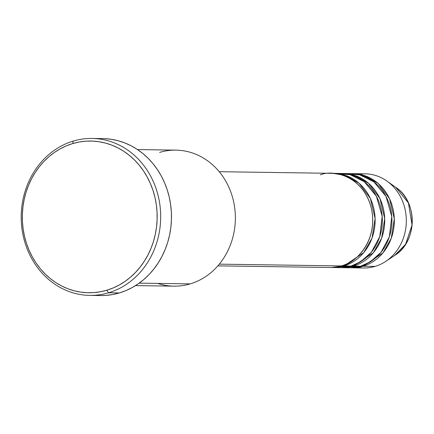 <?xml version="1.0" encoding="UTF-8"?>
<svg xmlns="http://www.w3.org/2000/svg" width="434" height="434" viewBox="0 0 434 434"><rect width="100%" height="100%" fill="white"/><g stroke="black" fill="none" stroke-linecap="round" stroke-linejoin="round"><path stroke-width="0.65" d="M370.121 184.738L369.274 184.976M359.162 174.218A47.089 41.843 90.8 0 1 386.786 180.978L395.689 187.255L408.421 202.933L412.056 225.051L405.595 244.228L394.696 255.447A39.895 35.452 -89.2 0 0 395.689 187.255C418.018 201.555 417.416 241.814 394.696 255.447L385.614 261.463A47.089 41.843 90.8 0 1 375.074 266.416A47.089 41.843 -89.2 0 0 406.029 215.118A47.089 41.843 -89.2 0 0 365.168 173.817L353.167 173.643A47.089 41.843 90.8 0 1 394.029 214.944A47.089 41.843 90.8 0 1 363.074 266.243L350.601 267.778A47.089 41.843 90.8 0 0 351.8 267.816L363.795 267.99A47.089 41.843 -89.2 0 0 375.074 266.416L363.074 266.243L375.074 266.416A47.089 41.843 90.8 0 1 357.806 267.415M318.979 265.603L341.482 265.928A47.089 41.843 -89.2 0 0 372.437 214.629A47.089 41.843 -89.2 0 0 331.576 173.329L219.219 171.696M333.974 173.367A47.089 41.843 90.8 0 0 332.775 173.367L345.464 175.352L359.14 183.322L370.359 198.468L375.101 218.47L372.074 237.978L363.714 252.659L343.88 265.961L331.402 267.496A47.089 41.843 90.8 0 0 332.601 267.534L339.8 267.637A47.089 41.843 -89.2 0 0 351.079 266.069A47.089 41.843 -89.2 0 0 382.034 214.77A47.089 41.843 -89.2 0 0 341.173 173.47L333.974 173.367A47.089 41.843 90.8 0 1 374.835 214.662A47.089 41.843 90.8 0 1 343.88 265.961L351.079 266.069L343.88 265.961A47.089 41.843 90.8 0 1 332.601 267.534M335.005 267.257L351.079 266.069L361.012 261.512L371.428 252.132L379.755 236.666L382.18 216.371L376.365 196.184L364.207 181.672L350.157 174.701L337.571 173.595M343.571 173.508A47.089 41.843 90.8 0 0 342.372 173.508L355.061 175.493L368.737 183.457L379.962 198.604L384.703 218.606L381.67 238.114L373.311 252.8L353.477 266.102L340.999 267.637A47.089 41.843 90.8 0 0 342.204 267.675L349.397 267.778A47.089 41.843 -89.2 0 0 360.676 266.21A47.089 41.843 -89.2 0 0 391.631 214.906A47.089 41.843 -89.2 0 0 350.77 173.611L343.571 173.508A47.089 41.843 90.8 0 1 384.432 214.803A47.089 41.843 90.8 0 1 353.477 266.102L360.676 266.21L353.477 266.102A47.089 41.843 90.8 0 1 342.204 267.675M344.607 267.398L360.676 266.21L370.609 261.648L381.03 252.273L389.358 236.807L391.777 216.506L385.967 196.325L373.81 181.813L359.753 174.842L347.167 173.73M159.625 152.405A68.019 60.44 90.8 0 1 233.4 200.703A68.019 60.44 90.8 0 1 190.222 283.885A68.019 60.44 -89.2 0 0 234.935 209.785A68.019 60.44 -89.2 0 0 175.916 150.131L137.518 149.573M89.8 295.397L100.596 295.554A78.483 69.738 -89.2 0 0 119.393 292.934L108.598 292.776A78.483 69.738 90.8 0 1 89.8 295.397A78.483 69.738 90.8 0 1 21.7 226.564A78.483 69.738 90.8 0 1 73.292 141.066L72.679 143.578A75.869 67.416 90.8 0 1 154.965 197.448A75.869 67.416 90.8 0 1 106.807 290.232L108.598 292.776A78.483 69.738 -89.2 0 0 158.415 196.797A78.483 69.738 -89.2 0 0 73.292 141.066A78.483 69.738 90.8 0 1 92.084 138.446A78.483 69.738 90.8 0 1 160.184 207.278A78.483 69.738 90.8 0 1 108.598 292.776L119.393 292.934A78.483 69.738 -89.2 0 0 170.985 207.436A78.483 69.738 -89.2 0 0 102.885 138.603L92.084 138.446M219.3 264.149L341.482 265.928L219.3 264.149M139.184 283.142L190.222 283.885L139.184 283.142M386.786 180.978A47.089 41.843 90.8 0 1 385.614 261.463M351.8 267.816A47.089 41.843 90.8 0 0 363.074 266.243L382.907 252.941L391.267 238.255L394.3 218.747L389.558 198.745L378.334 183.598L364.658 175.629L351.969 173.649A47.089 41.843 90.8 0 1 353.167 173.643M72.679 143.578L66.369 145.835L60.283 148.781L54.483 152.383L49.02 156.603L43.948 161.405L39.32 166.743L35.176 172.564L31.557 178.808L28.503 185.427L26.035 192.343L24.179 199.494L22.953 206.817L22.378 214.233L22.443 221.682L23.165 229.076L24.521 236.356L26.507 243.452L29.105 250.288L32.284 256.809L36.017 262.939L40.264 268.63L44.995 273.816L50.149 278.46L55.688 282.512L61.557 285.93L67.693 288.681L74.046 290.742L80.55 292.093L87.142 292.722L93.755 292.619L100.33 291.784L106.807 290.232L113.117 287.97L119.204 285.029L125.003 281.427L130.466 277.207L135.538 272.4L140.166 267.067L144.31 261.246L147.929 254.997L150.989 248.384L153.452 241.467L155.307 234.311L156.533 226.993L157.108 219.571L157.043 212.128L156.327 204.729L154.965 197.448L152.98 190.358L150.381 183.517L147.202 177.001L143.47 170.871L139.222 165.18L134.491 159.989L129.337 155.345L123.798 151.298L117.929 147.88L111.793 145.124L105.44 143.063L98.936 141.712L92.35 141.088L85.731 141.191L79.156 142.021L72.679 143.578L73.292 141.066A78.483 69.738 -89.2 0 0 23.474 237.045A78.483 69.738 -89.2 0 0 108.598 292.776L106.807 290.232A75.869 67.416 90.8 0 1 24.521 236.356A75.869 67.416 90.8 0 1 72.679 143.578M104.437 138.647L111.25 139.298L117.977 140.692L124.547 142.824L130.9 145.672L136.97 149.209L142.699 153.397L148.032 158.204L152.925 163.569L157.32 169.455L161.182 175.803L164.47 182.54L167.155 189.615L169.211 196.955L170.616 204.485L171.359 212.139L171.43 219.837L170.833 227.514L169.564 235.087L167.649 242.487L165.094 249.642L161.931 256.489L158.188 262.95L153.902 268.971L149.117 274.489L143.871 279.458L138.218 283.825L132.218 287.552L125.92 290.596L119.393 292.934L112.694 294.54L105.891 295.402L100.542 295.554M135.538 285.594L173.936 286.152A68.019 60.44 -89.2 0 0 190.222 283.885A68.019 60.44 90.8 0 1 157.716 283.413M217.852 265.863L330.203 267.501A47.089 41.843 -89.2 0 0 341.482 265.928C353.748 264.225 378.66 242.194 371.374 208.342C362.981 174.815 331.712 169.542 320.297 174.902"/></g></svg>
